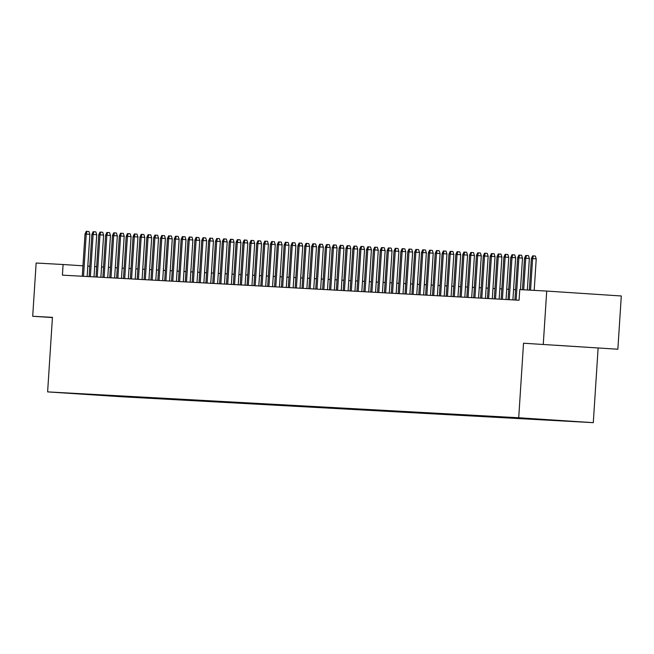 <?xml version="1.0" encoding="UTF-8"?>
<svg xmlns="http://www.w3.org/2000/svg" width="654" height="654" viewBox="0 0 654 654"><rect width="100%" height="100%" fill="white"/><g stroke="black" fill="none" stroke-linecap="round" stroke-linejoin="round"><path stroke-width="0.98" d="M555.916 345.238L588.248 347.348L555.916 345.238M518.254 417.792L531.522 418.65L518.254 417.792M617.858 349.22L523.527 343.227L617.858 349.22L621.3 295.976L546.719 291.071L519.758 289.591L519.072 300.235L62.408 275.154L63.095 264.51L36.142 263.031L32.7 316.266L52.426 317.566M598.116 348.132L593.292 422.664L122.208 396.79L47.619 391.885L518.712 417.759L593.292 422.664M70.101 393.307L57.25 392.474L70.101 393.275M110.109 395.4L110.534 395.915L124.644 396.839L568.571 421.07L516.268 417.71L80.05 393.749M110.534 395.915L79.894 393.896M543.27 344.306L546.719 291.071M523.527 343.227L518.712 417.759M47.619 391.885L52.443 317.353L32.7 316.266M89.811 266.268L87.808 266.137M82.944 265.81L63.095 264.51M515.573 289.689L513.57 289.575M508.706 289.313L506.703 289.199M501.839 288.937L499.836 288.823M494.964 288.561L492.969 288.447M488.097 288.177L486.102 288.071M481.23 287.801L479.235 287.695M474.363 287.425L472.368 287.319M467.496 287.049L465.501 286.942M460.629 286.673L458.634 286.558M453.762 286.297L451.767 286.182M446.895 285.921L444.9 285.806M440.028 285.536L438.033 285.43M433.161 285.16L431.166 285.054M426.294 284.784L424.299 284.678M419.427 284.408L417.432 284.302M412.56 284.032L410.565 283.918M405.693 283.656L403.698 283.542M398.826 283.28L396.831 283.166M391.959 282.896L389.964 282.79M385.092 282.52L383.097 282.414M378.225 282.144L376.23 282.038M371.358 281.768L369.355 281.661M364.491 281.392L362.488 281.277M357.624 281.016L355.621 280.901M350.757 280.64L348.754 280.525M343.89 280.255L341.887 280.149M337.023 279.879L335.02 279.773M330.156 279.503L328.153 279.397M323.289 279.127L321.286 279.021M316.422 278.751L314.419 278.637M309.555 278.375L307.552 278.261M302.688 277.999L300.685 277.885M295.821 277.615L293.818 277.509M288.954 277.239L286.951 277.132M282.087 276.863L280.084 276.756M275.22 276.487L273.217 276.38M268.353 276.111L266.35 275.996M261.486 275.735L259.483 275.62M254.619 275.359L252.616 275.244M247.752 274.982L245.749 274.868M240.885 274.598L238.882 274.492M234.018 274.222L232.015 274.116M227.151 273.846L225.148 273.74M220.284 273.47L218.281 273.364M213.417 273.094L211.414 272.98M206.55 272.718L204.547 272.604M199.683 272.342L197.68 272.228M192.816 271.958L190.813 271.851M185.949 271.582L183.946 271.475M179.082 271.206L177.079 271.099M172.215 270.83L170.212 270.723M165.348 270.454L163.345 270.339M158.481 270.077L156.478 269.963M151.614 269.701L149.611 269.587M144.747 269.317L142.744 269.211M137.88 268.941L135.877 268.835M131.004 268.565L129.01 268.459M124.137 268.189L122.143 268.083M117.27 267.813L115.276 267.699M110.403 267.437L108.409 267.322M103.536 267.061L101.542 266.946M96.669 266.677L94.675 266.57M124.685 396.201L124.644 396.839M102.711 394.991L102.98 395.498M87.137 276.511L89.868 234.345L86.238 234.099L83.508 276.315M85.004 234.034L86.263 231.336L86.949 231.369L86.238 234.099L85.004 234.034L82.273 276.25M86.949 231.369L88.96 231.508L89.868 234.345M94.004 276.887L96.735 234.721L93.105 234.475L90.375 276.691M91.871 234.41L93.13 231.712L93.816 231.745L93.105 234.475L91.871 234.41L89.14 276.626M93.816 231.745L95.827 231.884L96.735 234.721M100.871 277.271L103.602 235.097L99.972 234.86L97.242 277.067M98.738 234.786L99.997 232.088L100.683 232.129L99.972 234.86L98.738 234.786L96.007 277.002M100.683 232.129L102.694 232.26L103.602 235.097M107.738 277.648L110.469 235.473L106.839 235.236L104.109 277.443M105.605 235.162L106.864 232.464L107.55 232.505L106.839 235.236L105.605 235.162L102.874 277.378M107.55 232.505L109.561 232.636L110.469 235.473M114.605 278.024L117.336 235.849L113.706 235.612L110.976 277.819M112.472 235.546L113.731 232.84L114.417 232.881L113.706 235.612L112.472 235.546L109.741 277.754M114.417 232.881L116.428 233.012L117.336 235.849M121.472 278.4L124.203 236.225L120.573 235.988L117.843 278.203M119.339 235.922L120.598 233.216L121.284 233.257L120.573 235.988L119.339 235.922L116.608 278.13M121.284 233.257L123.295 233.388L124.203 236.225M128.339 278.776L131.07 236.601L127.44 236.364L124.71 278.579M126.206 236.298L127.465 233.601L128.151 233.633L127.44 236.364L126.206 236.298L123.475 278.506M128.151 233.633L130.162 233.764L131.07 236.601M135.206 279.152L137.937 236.985L134.307 236.74L131.577 278.956M133.073 236.674L134.332 233.977L135.018 234.009L134.307 236.74L133.073 236.674L130.342 278.89M135.018 234.009L137.029 234.148L137.937 236.985M142.073 279.528L144.804 237.361L141.174 237.116L138.444 279.332M139.94 237.05L141.199 234.353L141.885 234.385L141.174 237.116L139.94 237.05L137.209 279.266M141.885 234.385L143.896 234.524L144.804 237.361M148.94 279.912L151.671 237.737L148.041 237.5L145.311 279.708M146.807 237.427L148.066 234.729L148.752 234.77L148.041 237.5L146.807 237.427L144.076 279.642M148.752 234.77L150.772 234.9L151.671 237.737M155.807 280.288L158.538 238.113L154.908 237.876L152.178 280.084M153.674 237.803L154.933 235.105L155.619 235.146L154.908 237.876L153.674 237.803L150.943 280.018M155.619 235.146L157.639 235.276L158.538 238.113M162.674 280.664L165.405 238.489L161.775 238.252L159.045 280.46M160.541 238.187L161.8 235.481L162.486 235.522L161.775 238.252L160.541 238.187L157.81 280.394M162.486 235.522L164.506 235.653L165.405 238.489M169.541 281.04L172.272 238.865L168.642 238.628L165.912 280.844M167.408 238.563L168.667 235.857L169.353 235.898L168.642 238.628L167.408 238.563L164.677 280.77M169.353 235.898L171.373 236.029L172.272 238.865M176.408 281.416L179.139 239.241L175.509 239.004L172.779 281.22M174.275 238.939L175.534 236.241L176.22 236.274L175.509 239.004L174.275 238.939L171.544 281.146M176.22 236.274L178.24 236.405L179.139 239.241M183.275 281.792L186.006 239.617L182.376 239.38L179.646 281.596M181.142 239.315L182.401 236.617L183.087 236.65L182.376 239.38L181.142 239.315L178.411 281.531M183.087 236.65L185.107 236.789L186.006 239.617M190.142 282.168L192.873 240.002L189.243 239.756L186.513 281.972M188.009 239.691L189.268 236.993L189.954 237.026L189.243 239.756L188.009 239.691L185.278 281.907M189.954 237.026L191.974 237.165L192.873 240.002M197.009 282.544L199.74 240.378L196.11 240.141L193.38 282.348M194.876 240.067L196.135 237.369L196.821 237.41L196.11 240.141L194.876 240.067L192.145 282.283M196.821 237.41L198.841 237.541L199.74 240.378M203.876 282.929L206.607 240.754L202.977 240.517L200.247 282.724M201.743 240.443L203.002 237.745L203.688 237.786L202.977 240.517L201.743 240.443L199.012 282.659M203.688 237.786L205.708 237.917L206.607 240.754M210.743 283.305L213.474 241.13L209.844 240.893L207.114 283.1M208.61 240.827L209.869 238.121L210.555 238.162L209.844 240.893L208.61 240.827L205.879 283.035M210.555 238.162L212.575 238.293L213.474 241.13M217.61 283.681L220.341 241.506L216.711 241.269L213.981 283.484M215.477 241.203L216.736 238.497L217.422 238.538L216.711 241.269L215.477 241.203L212.746 283.411M217.422 238.538L219.442 238.669L220.341 241.506M224.477 284.057L227.208 241.882L223.578 241.645L220.848 283.861M222.344 241.579L223.603 238.882L224.289 238.914L223.578 241.645L222.344 241.579L219.613 283.787M224.289 238.914L226.309 239.045L227.208 241.882M231.344 284.433L234.075 242.258L230.445 242.021L227.715 284.237M229.211 241.955L230.47 239.258L231.156 239.29L230.445 242.021L229.211 241.955L226.48 284.163M231.156 239.29L233.176 239.421L234.075 242.258M238.211 284.809L240.942 242.642L237.312 242.397L234.582 284.613M236.078 242.332L237.337 239.634L238.023 239.666L237.312 242.397L236.078 242.332L233.347 284.547M238.023 239.666L240.043 239.805L240.942 242.642M245.087 285.185L247.809 243.018L244.179 242.781L241.449 284.989M242.945 242.708L244.204 240.01L244.89 240.051L244.179 242.781L242.945 242.708L240.214 284.923M244.89 240.051L246.91 240.181L247.809 243.018M251.953 285.569L254.676 243.394L251.046 243.157L248.316 285.365M249.812 243.084L251.071 240.386L251.757 240.427L251.046 243.157L249.812 243.084L247.081 285.299M251.757 240.427L253.777 240.558L254.676 243.394M258.821 285.945L261.543 243.77L257.913 243.533L255.183 285.741M256.679 243.468L257.938 240.762L258.624 240.803L257.913 243.533L256.679 243.468L253.948 285.675M258.624 240.803L260.644 240.934L261.543 243.77M265.688 286.321L268.41 244.146L264.78 243.909L262.05 286.117M263.546 243.844L264.805 241.138L265.491 241.179L264.78 243.909L263.546 243.844L260.815 286.051M265.491 241.179L267.511 241.31L268.41 244.146M272.554 286.697L275.277 244.522L271.647 244.285L268.917 286.501M270.413 244.22L271.672 241.514L272.358 241.555L271.647 244.285L270.413 244.22L267.682 286.427M272.358 241.555L274.378 241.686L275.277 244.522M279.422 287.073L282.144 244.898L278.514 244.661L275.784 286.877M277.28 244.596L278.539 241.898L279.225 241.931L278.514 244.661L277.28 244.596L274.549 286.804M279.225 241.931L281.245 242.062L282.144 244.898M286.288 287.449L289.011 245.283L285.381 245.037L282.651 287.253M284.147 244.972L285.406 242.274L286.092 242.307L285.381 245.037L284.147 244.972L281.416 287.188M286.092 242.307L288.112 242.446L289.011 245.283M293.156 287.825L295.878 245.659L292.248 245.422L289.518 287.629M291.014 245.348L292.273 242.65L292.959 242.691L292.248 245.422L291.014 245.348L288.283 287.564M292.959 242.691L294.979 242.822L295.878 245.659M300.022 288.21L302.745 246.035L299.115 245.798L296.393 288.005M297.881 245.724L299.14 243.026L299.826 243.067L299.115 245.798L297.881 245.724L295.15 287.94M299.826 243.067L301.846 243.198L302.745 246.035M306.889 288.586L309.612 246.411L305.982 246.174L303.26 288.381M304.748 246.1L306.007 243.402L306.693 243.443L305.982 246.174L304.748 246.1L302.017 288.316M306.693 243.443L308.713 243.574L309.612 246.411M313.757 288.962L316.479 246.787L312.849 246.55L310.127 288.757M311.615 246.484L312.874 243.778L313.56 243.819L312.849 246.55L311.615 246.484L308.884 288.692M313.56 243.819L315.58 243.95L316.479 246.787M320.623 289.338L323.346 247.163L319.716 246.926L316.994 289.142M318.482 246.86L319.741 244.155L320.427 244.195L319.716 246.926L318.482 246.86L315.751 289.068M320.427 244.195L322.447 244.326L323.346 247.163M327.49 289.714L330.213 247.539L326.583 247.302L323.861 289.518M325.349 247.237L326.608 244.539L327.294 244.571L326.583 247.302L325.349 247.237L322.618 289.444M327.294 244.571L329.314 244.702L330.213 247.539M334.358 290.09L337.08 247.923L333.458 247.678L330.728 289.894M332.216 247.613L333.475 244.915L334.161 244.948L333.458 247.678L332.216 247.613L329.485 289.828M334.161 244.948L336.181 245.087L337.08 247.923M341.224 290.466L343.947 248.299L340.325 248.054L337.595 290.27M339.083 247.989L340.342 245.291L341.028 245.324L340.325 248.054L339.083 247.989L336.352 290.204M341.028 245.324L343.048 245.463L343.947 248.299M348.091 290.85L350.814 248.675L347.192 248.438L344.462 290.646M345.95 248.365L347.209 245.667L347.895 245.708L347.192 248.438L345.95 248.365L343.219 290.58M347.895 245.708L349.915 245.839L350.814 248.675M354.959 291.226L357.681 249.051L354.059 248.814L351.329 291.022M352.817 248.741L354.076 246.043L354.77 246.084L354.059 248.814L352.817 248.741L350.086 290.956M354.77 246.084L356.782 246.215L357.681 249.051M361.826 291.602L364.548 249.427L360.926 249.19L358.196 291.398M359.684 249.125L360.951 246.419L361.637 246.46L360.926 249.19L359.684 249.125L356.953 291.332M361.637 246.46L363.649 246.591L364.548 249.427M368.692 291.978L371.415 249.803L367.793 249.566L365.063 291.782M366.551 249.501L367.818 246.795L368.504 246.836L367.793 249.566L366.551 249.501L363.82 291.709M368.504 246.836L370.516 246.967L371.415 249.803M375.559 292.354L378.282 250.18L374.66 249.942L371.93 292.158M373.418 249.877L374.685 247.179L375.371 247.212L374.66 249.942L373.418 249.877L370.695 292.085M375.371 247.212L377.383 247.343L378.282 250.18M382.427 292.73L385.149 250.564L381.527 250.319L378.797 292.534M380.285 250.253L381.552 247.555L382.238 247.588L381.527 250.319L380.285 250.253L377.562 292.469M382.238 247.588L384.25 247.727L385.149 250.564M389.293 293.106L392.024 250.94L388.394 250.695L385.664 292.91M387.152 250.629L388.419 247.931L389.105 247.964L388.394 250.695L387.152 250.629L384.429 292.845M389.105 247.964L391.117 248.103L392.024 250.94M396.161 293.491L398.891 251.316L395.261 251.079L392.531 293.286M394.019 251.005L395.286 248.307L395.972 248.348L395.261 251.079L394.019 251.005L391.296 293.221M395.972 248.348L397.984 248.479L398.891 251.316M403.027 293.867L405.758 251.692L402.128 251.455L399.398 293.662M400.886 251.381L402.153 248.683L402.839 248.724L402.128 251.455L400.886 251.381L398.163 293.597M402.839 248.724L404.851 248.855L405.758 251.692M409.894 294.243L412.625 252.068L408.995 251.831L406.265 294.038M407.761 251.765L409.02 249.06L409.706 249.1L408.995 251.831L407.761 251.765L405.03 293.973M409.706 249.1L411.718 249.231L412.625 252.068M416.762 294.619L419.492 252.444L415.862 252.207L413.132 294.423M414.628 252.142L415.887 249.436L416.573 249.476L415.862 252.207L414.628 252.142L411.897 294.349M416.573 249.476L418.585 249.607L419.492 252.444M423.629 294.995L426.359 252.82L422.729 252.583L419.999 294.799M421.495 252.518L422.754 249.82L423.44 249.853L422.729 252.583L421.495 252.518L418.764 294.725M423.44 249.853L425.452 249.983L426.359 252.82M430.495 295.371L433.226 253.196L429.596 252.959L426.866 295.175M428.362 252.894L429.621 250.196L430.307 250.229L429.596 252.959L428.362 252.894L425.631 295.109M430.307 250.229L432.319 250.368L433.226 253.196M437.363 295.747L440.093 253.58L436.463 253.335L433.733 295.551M435.229 253.27L436.488 250.572L437.174 250.605L436.463 253.335L435.229 253.27L432.498 295.485M437.174 250.605L439.186 250.744L440.093 253.58M444.229 296.123L446.96 253.956L443.33 253.719L440.6 295.927M442.096 253.646L443.355 250.948L444.041 250.989L443.33 253.719L442.096 253.646L439.365 295.861M444.041 250.989L446.053 251.12L446.96 253.956M451.096 296.507L453.827 254.332L450.197 254.095L447.467 296.303M448.963 254.022L450.222 251.324L450.908 251.365L450.197 254.095L448.963 254.022L446.232 296.237M450.908 251.365L452.92 251.496L453.827 254.332M457.964 296.883L460.694 254.708L457.064 254.471L454.334 296.679M455.83 254.406L457.089 251.7L457.775 251.741L457.064 254.471L455.83 254.406L453.099 296.614M457.775 251.741L459.787 251.872L460.694 254.708M464.831 297.259L467.561 255.085L463.931 254.847L461.201 297.063M462.697 254.782L463.956 252.076L464.642 252.117L463.931 254.847L462.697 254.782L459.966 296.99M464.642 252.117L466.654 252.248L467.561 255.085M471.697 297.635L474.428 255.461L470.798 255.224L468.068 297.439M469.564 255.158L470.823 252.46L471.509 252.493L470.798 255.224L469.564 255.158L466.833 297.366M471.509 252.493L473.521 252.624L474.428 255.461M478.565 298.011L481.295 255.837L477.665 255.6L474.935 297.815M476.431 255.534L477.69 252.836L478.376 252.869L477.665 255.6L476.431 255.534L473.7 297.742M478.376 252.869L480.388 253L481.295 255.837M485.431 298.387L488.162 256.221L484.532 255.976L481.802 298.191M483.298 255.91L484.557 253.212L485.243 253.245L484.532 255.976L483.298 255.91L480.567 298.126M485.243 253.245L487.255 253.384L488.162 256.221M492.299 298.764L495.029 256.597L491.399 256.36L488.669 298.567M490.165 256.286L491.424 253.588L492.11 253.629L491.399 256.36L490.165 256.286L487.434 298.502M492.11 253.629L494.122 253.76L495.029 256.597M499.166 299.148L501.896 256.973L498.266 256.736L495.536 298.943M497.032 256.662L498.291 253.965L498.977 254.005L498.266 256.736L497.032 256.662L494.301 298.878M498.977 254.005L500.989 254.136L501.896 256.973M506.033 299.524L508.763 257.349L505.133 257.112L502.403 299.319M503.899 257.047L505.158 254.341L505.844 254.381L505.133 257.112L503.899 257.047L501.168 299.254M505.844 254.381L507.856 254.512L508.763 257.349M512.899 299.9L515.63 257.725L512 257.488L509.27 299.696M510.766 257.423L512.025 254.717L512.711 254.758L512 257.488L510.766 257.423L508.035 299.63M512.711 254.758L514.731 254.888L515.63 257.725M520.453 289.632L522.497 258.101L518.867 257.864L516.137 300.08M517.633 257.799L518.892 255.093L519.578 255.134L518.867 257.864L517.633 257.799L514.902 300.006M519.578 255.134L521.598 255.264L522.497 258.101M527.328 290.008L529.364 258.477L525.734 258.24L523.691 289.804M524.5 258.175L525.759 255.477L526.445 255.51L525.734 258.24L524.5 258.175L522.456 289.738M526.445 255.51L528.465 255.64L529.364 258.477M534.195 290.384L536.231 258.861L532.601 258.616L530.558 290.18M531.367 258.551L532.626 255.853L533.312 255.886L532.601 258.616L531.367 258.551L529.323 290.114M533.312 255.886L535.332 256.025L536.231 258.861"/></g></svg>
